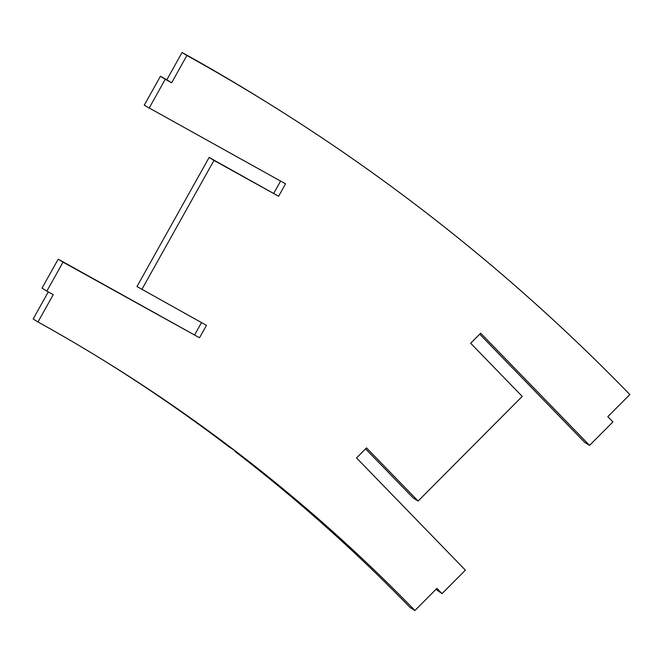 <?xml version="1.0" encoding="UTF-8"?>
<svg xmlns="http://www.w3.org/2000/svg" width="663" height="663" viewBox="0 0 663 663"><rect width="100%" height="100%" fill="white"/><g stroke="black" fill="none" stroke-linecap="round" stroke-linejoin="round"><path stroke-width="0.99" d="M199.513 337.765L63.035 262.158L46.849 291.123L42.026 288.123L58.22 259.158L199.513 337.765L206.458 325.351L136.984 286.54L209.135 157.438L278.609 196.248L285.546 183.833L144.244 105.226L160.429 76.262L166.819 79.8L182.076 52.493L186.9 55.493A2048.919 1971.505 -58.1 0 1 269.965 104.298A2048.919 1971.505 -58.1 0 1 629.85 394.551L607.822 416.679L612.919 421.933L589.556 445.403L584.733 442.403L479.714 334.177M589.556 445.403L480.683 333.199L470.664 343.26L522.237 396.408L418.113 501.037L366.54 447.89L356.528 457.951L465.401 570.155L442.039 593.625L436.942 588.379L414.922 610.507L410.099 607.507A1743.624 1677.746 -58.1 0 0 235.067 451.478L235.324 451.13M186.9 55.493L171.642 82.8L165.253 79.262L149.067 108.235M278.609 196.248L213.958 160.438L141.807 289.54M46.849 291.123L53.239 294.662L37.973 321.969A1743.624 1677.746 -58.1 0 1 108.657 363.506A1743.624 1677.746 -58.1 0 1 414.922 610.507M442.039 593.625L435.981 589.349M365.57 448.859L413.289 498.037L418.113 501.037M37.973 321.969L33.15 318.969L48.275 291.911M106.246 362.006A1743.624 1677.746 -58.1 0 1 229.274 447.036L232.995 449.357A1743.624 1677.746 -58.1 0 1 238.796 453.79L235.067 451.478M58.22 259.158L63.035 262.158M194.698 334.765L201.494 322.599M209.135 157.438L213.958 160.438M273.786 193.248L280.582 181.082M160.429 76.262L165.253 79.262M166.819 79.8L171.642 82.8M182.076 52.493A2048.919 1971.505 -58.1 0 1 265.142 101.298L269.965 104.298"/></g></svg>
